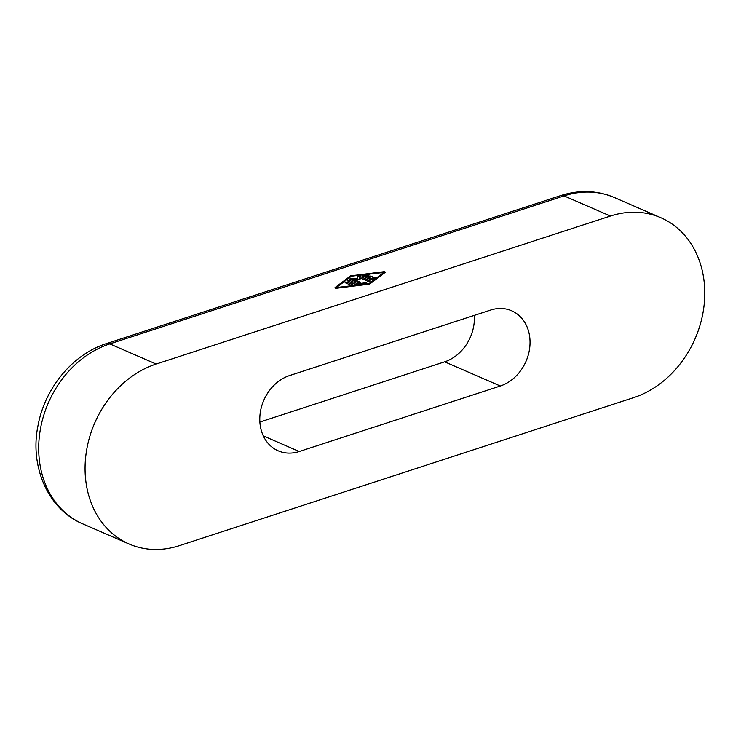 <?xml version="1.0" encoding="UTF-8"?>
<svg xmlns="http://www.w3.org/2000/svg" width="741" height="741" viewBox="0 0 741 741"><rect width="100%" height="100%" fill="white"/><g stroke="black" fill="none" stroke-linecap="round" stroke-linejoin="round"><path stroke-width="1.11" d="M179.424 545.626A97.191 79.713 -66.5 0 1 126.174 542.634A97.191 79.713 -66.5 0 1 86.595 450.287A97.191 79.713 -66.5 0 1 156.166 364.053L109.807 343.907A97.191 79.713 113.5 0 0 40.236 430.132A97.191 79.713 113.5 0 0 79.806 522.488A97.191 79.713 -66.5 0 1 40.236 430.132A97.191 79.713 -66.5 0 1 109.807 343.907L156.166 364.053A97.191 79.713 113.5 0 0 85.882 481.53A97.191 79.713 113.5 0 0 179.424 545.626L633.666 397.621L179.424 545.626M259.869 422.046L444.665 361.83A40.644 33.336 113.5 0 0 474.314 315.379A40.644 33.336 -66.5 0 1 444.665 361.83L500.305 386.005L299.244 451.519A40.644 33.336 -66.5 0 1 260.128 424.713A40.644 33.336 -66.5 0 1 289.518 375.585L490.579 310.081A40.644 33.336 -66.5 0 1 529.695 336.886A40.644 33.336 -66.5 0 1 500.305 386.005A40.644 33.336 113.5 0 0 529.398 349.947A40.644 33.336 113.5 0 0 512.846 311.331A40.644 33.336 113.5 0 0 490.579 310.081L289.518 375.585A40.644 33.336 113.5 0 0 260.406 411.774A40.644 33.336 113.5 0 0 277.171 450.361A40.644 33.336 113.5 0 0 299.244 451.519L500.305 386.005L444.665 361.83L259.869 422.046M610.408 216.048A97.191 79.713 -66.5 0 1 657.897 216.529A97.191 79.713 -66.5 0 1 703.793 307.663A97.191 79.713 -66.5 0 1 633.666 397.621A97.191 79.713 113.5 0 0 703.95 280.154A97.191 79.713 113.5 0 0 610.408 216.048L156.166 364.053L610.408 216.048L564.049 195.902L610.408 216.048M611.538 196.384A97.191 79.713 113.5 0 0 564.049 195.902L109.807 343.907L564.049 195.902A97.191 79.713 -66.5 0 1 611.538 196.384M263.305 435.903L299.244 451.519L263.305 435.903M336.896 288.193A1.88 0.63 172.7 0 1 335.256 288.073A1.88 0.63 172.7 0 1 335.191 287.443L350.613 275.856L383.31 271.771A1.88 0.63 172.7 0 1 384.959 271.882A1.88 0.63 172.7 0 1 385.024 272.512L369.602 284.109L336.896 288.193L369.602 284.109L385.024 272.512A1.88 0.63 -7.3 0 0 385.237 272.179A1.88 0.63 -7.3 0 0 383.31 271.771L351.41 276.198L336.349 287.527L368.796 283.757L383.857 272.429L383.31 271.771L350.613 275.856L335.191 287.443A1.88 0.63 -7.3 0 0 334.969 287.777A1.88 0.63 -7.3 0 0 336.896 288.193M560.567 195.652A17.673 8.179 72 0 1 564.049 195.902A17.673 8.179 -108 0 0 560.289 195.763M106.046 343.768A17.673 8.179 72 0 1 109.807 343.907A17.673 8.179 -108 0 0 106.324 343.648M354.3 279.579L360.182 282.136L358.32 282.747L349.835 279.051L350.984 278.505L357.792 278.968L357.533 276.374L359.144 276.022L370.305 280.876L368.444 281.478L359.885 277.764L360.07 279.663L354.3 279.579L360.07 279.663L359.885 277.764L368.444 281.478L370.472 281.024L359.144 276.022L357.533 276.374L357.792 278.968L349.706 278.931L358.32 282.747L360.348 282.284L354.3 279.579L354.494 281.08L354.3 279.579M371.695 278.644L373.186 277.523L375.113 277.653L372.732 279.45L370.833 279.69L362.414 276.022L368.36 274.716L368.434 275.457L365.276 275.856L367.906 276.995L370.695 276.087L371.852 276.588L369.064 277.505L371.695 278.644L369.064 277.505L372.371 276.18L367.906 276.995L365.276 275.856L365.47 277.356L365.276 275.856L369.49 274.939L362.247 275.847L370.833 279.69L372.732 279.45L375.242 277.43L373.186 277.523L371.695 278.644L371.834 279.746L371.695 278.644M355.606 284.396L347.52 280.876L349.382 280.274L357.468 283.784L365.693 282.756L365.767 283.497L357.542 284.525A2.204 0.741 172.7 0 1 355.606 284.396A2.204 0.741 -7.3 0 0 357.542 284.525L365.767 283.497L365.693 282.756L357.468 283.784L349.382 280.274L349.567 281.775L349.382 280.274L347.52 280.876L355.606 284.396M346.992 282.062L352.744 284.563L350.882 285.174L345.13 282.673L346.992 282.062L345.13 282.673L350.882 285.174L352.901 284.711L346.992 282.062L347.186 283.562L346.992 282.062M335.275 288.082L335.191 287.443L335.275 288.082M350.725 276.717L350.613 275.856L350.725 276.717M383.857 272.429L383.968 273.299L383.857 272.429L368.796 283.757L336.914 288.184L336.294 287.638L351.41 276.198L383.857 272.429M336.377 287.712L336.442 288.23M351.123 279.616L350.984 278.505L351.123 279.616M357.894 279.829L357.792 278.968L357.894 279.829M357.977 279.829L357.533 276.374L357.977 279.829M359.635 279.894L359.144 276.022L359.635 279.894M368.092 278.496L367.906 276.995L368.092 278.496M363.451 276.476L363.303 275.356L363.451 276.476M368.462 275.457L368.36 274.716L368.462 275.457M370.806 276.93L370.695 276.087L370.806 276.93M369.259 278.996L369.064 277.505L369.259 278.996M373.371 278.968L373.186 277.523L373.371 278.968M357.56 284.525L357.468 283.784L357.56 284.525M365.767 283.497L366.823 282.979L365.693 282.756L365.785 283.497M129.054 543.977L82.696 523.831C47.915 509.354 29.492 466.348 38.032 425.482C44.868 388.089 72.674 354.235 106.445 343.611L560.687 195.605C579.258 189.677 597.172 190.326 614.409 197.551L660.777 217.706M384.042 273.244L383.921 272.327M336.368 288.23L336.284 287.628"/></g></svg>
